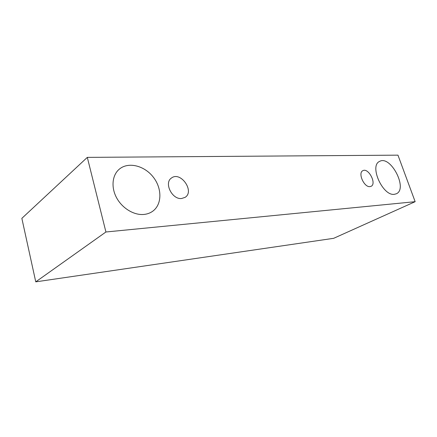 <?xml version="1.0" encoding="UTF-8"?>
<svg xmlns="http://www.w3.org/2000/svg" width="437" height="437" viewBox="0 0 437 437"><rect width="100%" height="100%" fill="white"/><g stroke="black" fill="none" stroke-linecap="round" stroke-linejoin="round"><path stroke-width="0.66" d="M181.573 198.513C172.063 199.704 163.76 182.819 171.468 178.023C180.574 170.845 194.978 191.373 185.091 197.36L181.573 198.513M87.313 157.38L21.85 218.353L35.758 281.849L333.66 238.318L415.15 201.686L397.96 155.151L87.313 157.38L105.923 231.992L415.15 201.686M143.675 214.469C133.853 215.315 122.163 208.236 116.548 197.704C110.889 187.189 112.233 174.991 119.345 169.13C128.434 161.488 144.587 165.694 153.371 177.242C162.313 188.675 162.083 204.887 152.36 211.481C149.842 213.19 146.947 214.185 143.675 214.469M394.321 194.318C382.719 196.229 369.101 165.678 379.545 161.433C390.552 154.769 408.273 188.866 396.304 193.799L394.321 194.318M369.915 186.621C364.081 187.446 357.635 172.883 362.836 170.698C368.342 167.338 377.011 183.764 371.073 186.32L369.915 186.621M105.923 231.992L35.758 281.849"/></g></svg>
